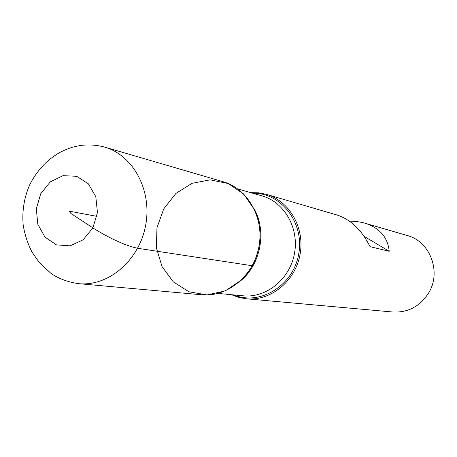 <?xml version="1.0" encoding="UTF-8"?>
<svg xmlns="http://www.w3.org/2000/svg" width="457" height="457" viewBox="0 0 457 457"><rect width="100%" height="100%" fill="white"/><g stroke="black" fill="none" stroke-linecap="round" stroke-linejoin="round"><path stroke-width="0.69" d="M250.71 192.648L258.559 192.797L266.265 194.328C289.607 200.931 305.15 228.277 299.992 254.823C295.091 281.421 270.624 301.197 246.483 298.809L238.754 297.416L231.391 294.685M246.483 298.809L392.814 312.011C408.232 312.742 420.234 306.293 428.826 292.651C441.622 271.652 429.963 241.325 407.296 235.532L362.664 222.542L356.186 221.422L349.348 221.097M266.265 194.328L337.163 215.041C350.816 219.589 361.778 230.134 370.061 246.677L389.221 251.276C387.799 237.252 379.63 227.86 364.72 223.096M252.247 265.745C261.65 247.288 262.489 228.757 254.766 210.151L243.712 194.031L228.157 183.514L210.157 179.841L191.991 183.343L175.876 193.465L163.732 208.895L156.968 227.746L156.374 247.768L162.035 266.574L173.334 281.883L188.964 291.783L207.061 294.942L225.381 290.841L241.564 279.878L247.391 273.257L252.247 265.745L137.654 248.282L131.656 246.826L123.247 243.792L113.296 239.354L103.271 234.155L94.582 228.997L70.886 213.476L69.127 211.117L96.901 216.372M389.221 251.276L364.126 236.36M223.096 181.715C247.968 188.741 264.512 218.28 258.919 247.048C253.612 275.868 227.409 297.318 201.691 294.771L78.667 283.671C108.412 286.653 139.145 260.559 145.6 225.598C152.375 190.695 133.301 155.169 104.527 147.074L223.096 181.715M252.778 193.242C281.329 192.557 304.842 223.25 298.604 254.566C292.966 285.991 259.862 305.962 233.538 294.891M254.149 208.826C266.991 231.379 260.707 264.586 240.508 280.884M217.955 293.405L243.124 295.805C266.242 298.204 289.732 279.273 294.428 253.772C299.381 228.323 284.437 202.114 262.038 195.899L237.737 188.924M40.736 193.705L36.314 208.803L37.811 224.278L44.975 237.137L56.462 244.866L70.07 245.855L83.094 239.828L92.891 227.912L97.45 212.488L95.816 196.716L88.361 183.794L76.639 176.299L63.037 175.654L50.247 181.886L40.736 193.705M104.527 147.074C96.667 144.972 88.692 144.435 80.603 145.457C71.246 147.2 69.847 148.068 64.951 149.982C59.85 152.564 59.713 151.935 49.613 159.362C41.244 166.497 34.612 174.985 29.711 184.828C24.152 197.567 21.976 210.945 23.176 224.953C24.689 234.332 27.574 243.273 31.83 251.773L39.256 262.529L50.67 273.126C58.136 278.484 67.47 282.003 78.667 283.671"/></g></svg>
